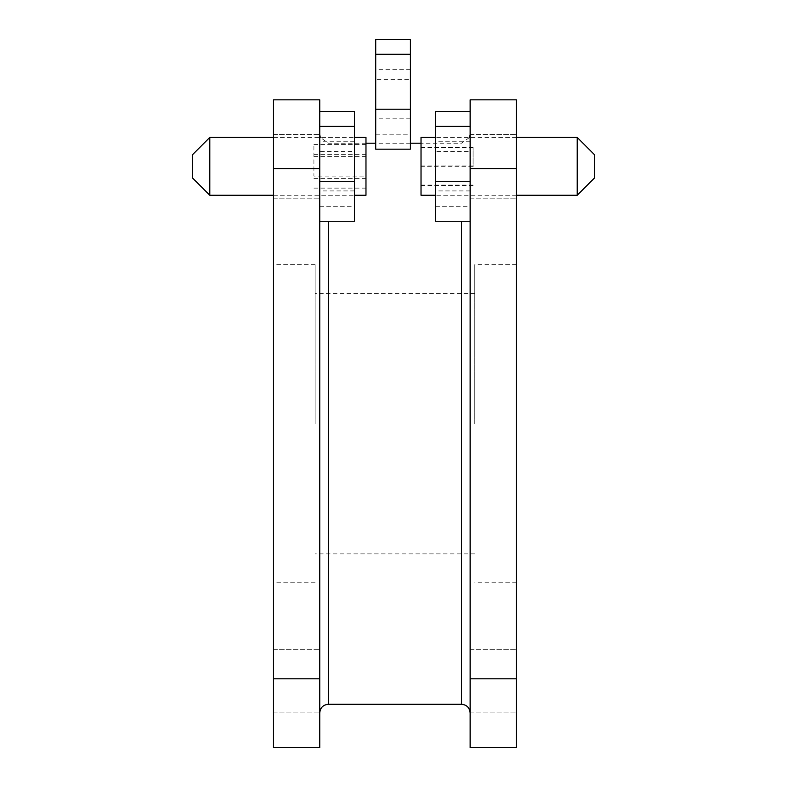 <?xml version="1.0" encoding="UTF-8"?>
<svg xmlns="http://www.w3.org/2000/svg" width="787" height="787" viewBox="0 0 787 787"><rect width="100%" height="100%" fill="white"/><g stroke="black" fill="none" stroke-linecap="round" stroke-linejoin="round"><path stroke-width="0.59" stroke-dasharray="3.94 2.95" d="M319.748 159.869L319.748 190.926L319.748 159.869M354.455 172.825L354.455 141.758L354.455 172.825M319.748 151.389L319.748 221.255L319.748 111.439L319.748 151.389L354.455 151.389L354.455 221.255M354.455 111.439L354.455 151.389M319.748 206.292L354.455 206.292M435.437 159.869L435.437 190.926L435.437 159.869M470.134 172.825L470.134 141.758L470.134 172.825M470.134 221.255L470.134 111.439L470.134 221.255M435.437 111.439L435.437 151.389L470.134 151.389M435.437 151.389L435.437 206.292L470.134 206.292M435.437 206.292L435.437 221.255M470.134 423.74L470.134 712.943L470.134 423.74M319.748 423.74L319.748 712.943L319.748 423.74M319.748 681.129L319.748 712.943L319.748 681.129M273.483 681.129L273.483 712.943L273.483 681.129M516.41 681.129L516.41 712.943L516.41 681.129M470.134 681.129L470.134 712.943L470.134 681.129M319.748 166.342L319.748 198.157L319.748 166.342M273.483 166.342L273.483 198.157L273.483 166.342M516.41 166.342L516.41 198.157L516.41 166.342M470.134 166.342L470.134 198.157L470.134 166.342M273.483 423.74L273.483 264.678L273.483 423.74M315.125 423.74L315.125 264.678L315.125 423.74M474.768 423.74L474.768 264.678L474.768 423.74M516.41 423.74L516.41 264.678L516.41 423.74M273.483 99.831L273.483 747.65L319.748 747.65L319.748 99.831L273.483 99.831M470.134 678.817L470.134 168.664L516.41 168.664L516.41 678.817L470.134 678.817L470.134 747.65L516.41 747.65L516.41 678.817M516.41 168.664L516.41 99.831L470.134 99.831L470.134 168.664M192.451 154.773L192.451 177.911M209.804 195.265L209.804 137.42M365.975 137.42L365.975 195.265M365.975 176.072L365.975 144.582L365.975 188.113L365.975 176.072L313.915 176.072L313.915 144.582L313.915 176.072M313.915 188.113L365.975 188.113M313.915 178.383L365.975 178.383M313.915 156.613L365.975 156.613M313.915 144.582L365.975 144.582M313.915 154.311L365.975 154.311M594.549 177.911L594.549 154.773M577.196 137.42L577.196 195.265M421.025 195.265L421.025 137.42M421.025 166.726L421.025 147.277L421.025 185.417L421.025 166.726L473.085 166.726L473.085 147.277L473.085 166.726M473.085 185.417L421.025 185.417M473.085 185.034L421.025 185.034M473.085 165.968L421.025 165.968M473.085 147.277L421.025 147.277M473.085 147.651L421.025 147.651M375.714 87.78L375.714 118.837L375.714 87.78M410.411 100.736L410.411 69.669L410.411 100.736M410.411 39.35L410.411 149.166M375.714 39.35L375.714 79.3L410.411 79.3M375.714 79.3L375.714 134.203L410.411 134.203M375.714 134.203L375.714 149.166M461.457 221.255L461.457 704.267M328.425 704.267L328.425 221.255M273.483 168.664L319.748 168.664M319.748 678.817L273.483 678.817M354.455 190.926L319.748 190.926M354.455 141.758L319.748 141.758M470.134 190.926L435.437 190.926M470.134 141.758L435.437 141.758M273.483 712.943L319.748 712.943L273.483 712.943M470.134 712.943L516.41 712.943L470.134 712.943M273.483 198.157L319.748 198.157L273.483 198.157M470.134 198.157L516.41 198.157L470.134 198.157M315.125 582.803L273.483 582.803M474.768 553.881L315.125 553.881M516.41 582.803L474.768 582.803M469.642 137.42L461.457 143.204L421.025 143.204M410.411 143.204L375.714 143.204M365.975 143.204L328.425 143.204L320.25 137.42M516.41 264.678L474.768 264.678M474.768 293.6L315.125 293.6M315.125 264.678L273.483 264.678M470.134 134.538L516.41 134.538L470.134 134.538M273.483 134.538L319.748 134.538L273.483 134.538M470.134 649.324L516.41 649.324L470.134 649.324M273.483 649.324L319.748 649.324L273.483 649.324M273.483 137.42L354.455 137.42M273.483 195.265L354.455 195.265M516.41 137.42L435.437 137.42M516.41 195.265L435.437 195.265M410.411 118.837L375.714 118.837M410.411 69.669L375.714 69.669"/><path stroke-width="1.18" d="M319.748 221.255L354.455 221.255L354.455 111.439L319.748 111.439M319.748 181.305L354.455 181.305M319.748 126.392L354.455 126.392M470.134 221.255L435.437 221.255L435.437 181.305L470.134 181.305M435.437 181.305L435.437 126.392L470.134 126.392M435.437 126.392L435.437 111.439L470.134 111.439M319.748 678.817L319.748 747.65L273.483 747.65L273.483 678.817L319.748 678.817L319.748 168.664L273.483 168.664L273.483 678.817M273.483 168.664L273.483 99.831L319.748 99.831L319.748 168.664M470.134 747.65L470.134 99.831L516.41 99.831L516.41 747.65L470.134 747.65M209.804 195.265L192.451 177.911L192.451 154.773L209.804 137.42L209.804 195.265L273.483 195.265M354.455 195.265L365.975 195.265L365.975 137.42L354.455 137.42M577.196 137.42L594.549 154.773L594.549 177.911L577.196 195.265L577.196 137.42L516.41 137.42M435.437 137.42L421.025 137.42L421.025 195.265L435.437 195.265M410.411 109.216L375.714 109.216L375.714 149.166L410.411 149.166L410.411 39.35L375.714 39.35L375.714 54.303L410.411 54.303M375.714 109.216L375.714 54.303M470.134 712.943C469.623 707.67 466.73 704.778 461.457 704.267L461.457 221.255M328.425 221.255L328.425 704.267C323.162 704.778 320.27 707.67 319.748 712.943M470.134 678.817L516.41 678.817M516.41 168.664L470.134 168.664M421.025 143.204L410.411 143.204M375.714 143.204L365.975 143.204M461.457 704.267L328.425 704.267M320.25 137.42L319.748 134.538M469.642 137.42L470.134 134.538M209.804 137.42L273.483 137.42M577.196 195.265L516.41 195.265"/></g></svg>
